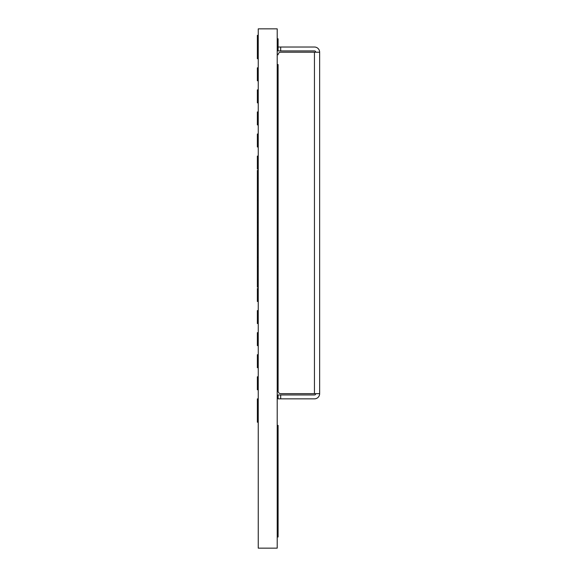<?xml version="1.0" encoding="UTF-8"?>
<svg xmlns="http://www.w3.org/2000/svg" width="577" height="577" viewBox="0 0 577 577"><rect width="100%" height="100%" fill="white"/><g stroke="black" fill="none" stroke-linecap="round" stroke-linejoin="round"><path stroke-width="0.87" d="M277.212 537.007L278.1 537.007L278.1 425.357L277.212 425.357M278.1 447.427L277.212 447.427M258.244 422.22L257.356 422.22L257.356 398.851L258.244 398.851M258.244 389.763L257.356 389.763L257.356 376.781L258.244 376.781M258.244 367.693L257.356 367.693L257.356 354.711L258.244 354.711M258.244 345.623L257.356 345.623L257.356 332.64L258.244 332.64M258.244 323.553L257.356 323.553L257.356 310.57L258.244 310.57M258.244 301.482L257.356 301.482L257.356 288.5L258.244 288.5M258.244 279.412L257.356 279.412L257.356 170.359L258.244 170.359L257.356 170.359M258.244 266.43L257.356 266.43M258.244 257.342L257.356 257.342M258.244 244.359L257.356 244.359M258.244 235.272L257.356 235.272M258.244 222.289L257.356 222.289M258.244 213.202L257.356 213.202M258.244 200.219L257.356 200.219M258.244 191.131L257.356 191.131M258.244 178.149L257.356 178.149M258.244 169.061L257.356 169.061L257.356 156.078L258.244 156.078M258.244 146.991L257.356 146.991L257.356 134.008L258.244 134.008M258.244 124.92L257.356 124.92L257.356 111.938L258.244 111.938M258.244 102.85L257.356 102.85L257.356 89.868L258.244 89.868M258.244 80.78L257.356 80.78L257.356 67.797L258.244 67.797M258.244 58.71L257.356 58.71L257.356 35.341L258.244 35.341M258.244 287.202L257.356 287.202L257.356 279.412M278.1 47.026L280.696 47.026L280.696 50.92L278.1 50.92L278.1 38.789L277.212 38.789M278.1 285.608L277.212 285.608M278.1 298.46L277.212 298.46M278.1 291.118L277.212 291.118M278.1 303.012L277.212 303.012M278.1 341.562L277.212 341.562M278.1 321.367L277.212 321.367M278.1 275.51L277.212 275.51M278.1 281.021L277.212 281.021M278.1 226.833L277.212 226.833M278.1 216.447L277.212 216.447M278.1 250.36L277.212 250.36M278.1 239.974L277.212 239.974M278.1 275.467L277.212 275.467M277.212 64.552L278.1 64.552L278.1 391.062L278.1 374.61L277.212 374.61M278.1 354.415L277.212 354.415M278.1 197.695L277.212 197.695M278.1 212.386L277.212 212.386M278.1 166.486L277.212 166.486M278.1 185.304L277.212 185.304M278.1 170.612L277.212 170.612M278.1 159.137L277.212 159.137M278.1 163.269L277.212 163.269M278.1 231.204L277.212 231.204M278.1 227.071L277.212 227.071M278.1 151.794L277.212 151.794M278.1 155.927L277.212 155.927M278.1 238.546L277.212 238.546M278.1 234.413L277.212 234.413M278.1 144.452L277.212 144.452M278.1 148.585L277.212 148.585M278.1 137.11L277.212 137.11M278.1 141.235L277.212 141.235M278.1 104.978L277.212 104.978M278.1 97.188L277.212 97.188L278.1 97.174M278.1 90.697L277.212 90.697M278.1 82.908L277.212 82.908M278.1 253.231L277.212 253.231M278.1 129.76L277.212 129.76M278.1 133.893L277.212 133.893M278.1 274.45L277.212 274.45M278.1 260.58L277.212 260.58M278.1 256.448L277.212 256.448M278.1 122.418L277.212 122.418M278.1 126.551L277.212 126.551M278.1 191.384L277.212 191.384M278.1 267.923L277.212 267.923M278.1 263.79L277.212 263.79M278.1 115.075L277.212 115.075M278.1 119.208L277.212 119.208M278.1 271.132L277.212 271.132M278.1 107.733L277.212 107.733M278.1 111.859L277.212 111.859M278.1 93.041L277.212 93.041M278.1 78.357L277.212 78.357M278.1 82.489L277.212 82.489M278.1 71.014L277.212 71.014M278.1 75.14L277.212 75.14M277.212 28.85L277.212 548.15L258.244 548.15L258.244 28.85L277.212 28.85M280.696 398.851L278.1 398.851L278.1 394.957L280.696 394.957L280.696 398.851L314.451 398.851A5.193 5.193 0 0 0 319.644 393.658L280.696 393.658L314.451 393.658L314.451 52.218L319.644 52.218L319.644 393.658M280.696 47.026L314.451 47.026A5.193 5.193 0 0 1 319.644 52.218M278.1 391.062A2.596 2.596 0 0 0 280.696 393.658M278.1 54.815A2.596 2.596 0 0 1 280.696 52.218L314.451 52.218M280.696 50.92L314.451 50.92A1.298 1.298 0 0 1 315.749 52.218M315.749 393.658A1.298 1.298 0 0 1 314.451 394.957L280.696 394.957M278.1 431.863L277.212 431.863M278.1 535.687L277.212 535.687M278.1 448.74L277.212 448.74M277.212 49.175L278.1 49.175"/></g></svg>
